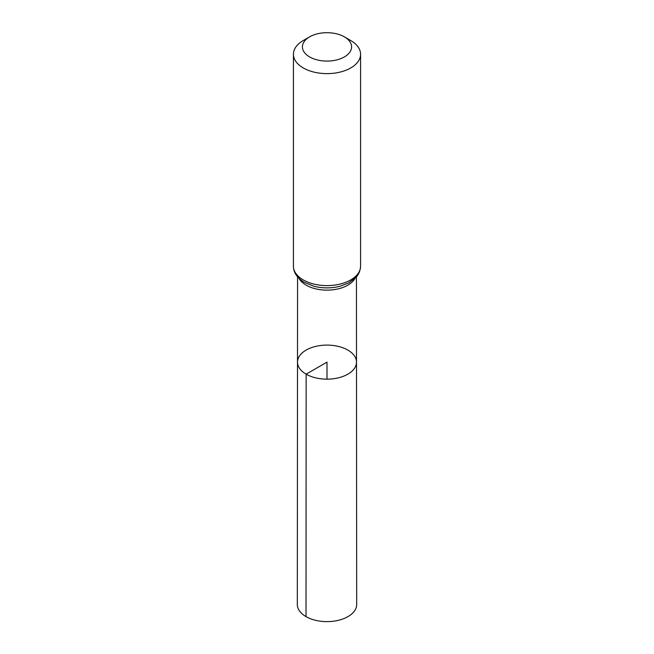 <?xml version="1.0" encoding="UTF-8"?>
<svg xmlns="http://www.w3.org/2000/svg" width="654" height="654" viewBox="0 0 654 654"><rect width="100%" height="100%" fill="white"/><g stroke="black" fill="none" stroke-linecap="round" stroke-linejoin="round"><path stroke-width="0.98" d="M306.146 374.17A29.495 17.029 180 0 1 297.505 362.12A29.495 17.029 180 0 1 327 345.099A29.495 17.029 180 0 1 356.495 362.12A29.495 17.029 180 0 1 338.29 377.857A29.495 17.029 180 0 1 306.146 374.17A29.495 17.029 180 0 1 297.505 362.12L297.317 604.484A29.683 17.135 180 0 0 306.015 616.608A29.683 17.135 180 0 0 338.363 620.319A29.683 17.135 180 0 0 356.683 604.484L356.495 362.12A29.495 17.029 180 0 1 338.29 377.857A29.495 17.029 180 0 1 306.146 374.17M309.62 56.923A24.582 14.192 180 0 1 309.62 36.853A24.582 14.192 180 0 1 344.38 36.853A24.582 14.192 180 0 1 344.38 56.923A24.582 14.192 180 0 1 309.62 56.923M344.38 36.853L350.74 40.532A33.575 19.383 180 0 1 360.575 54.241A33.575 19.383 180 0 1 339.851 72.153A33.575 19.383 180 0 1 303.26 67.942A33.575 19.383 180 0 1 293.425 54.241A33.575 19.383 180 0 1 303.26 40.532L309.62 36.853M327 379.156L327 362.128L306.146 374.17L306.015 616.608M354.991 278.4A29.43 16.988 180 0 1 306.195 285.169A29.43 16.988 180 0 1 299.009 278.4M303.26 279.928A33.575 19.383 180 0 1 293.425 266.227C293.466 272.554 297.112 277.942 304.372 282.389L313.936 286.239A31.498 18.189 180 0 0 340.064 286.239L348.688 282.912L355.85 277.517C356.455 276.838 360.109 273.486 360.575 266.227A33.575 19.383 180 0 1 339.851 284.13A33.575 19.383 180 0 1 303.26 279.928M297.57 276.863L297.505 362.12M356.43 276.863L356.495 362.12M293.425 54.241L293.425 266.227M360.575 54.241L360.575 266.227"/></g></svg>
